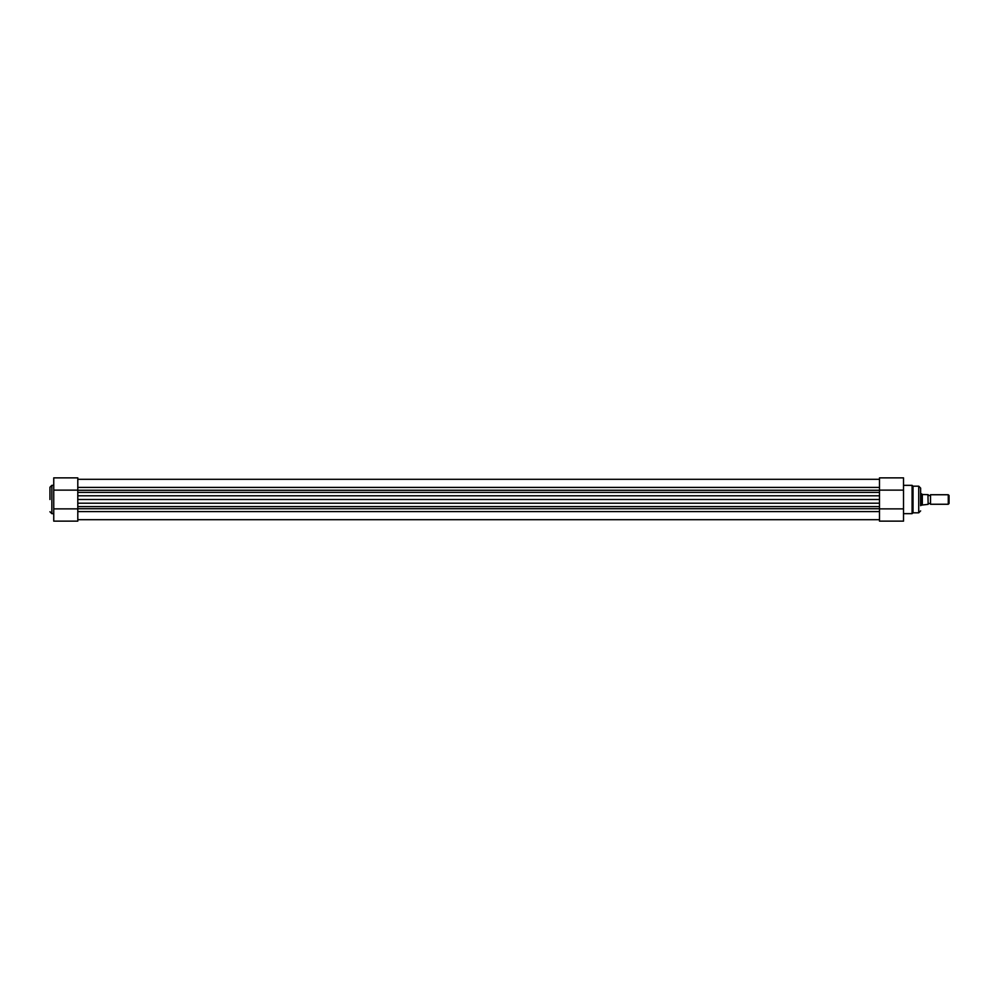 <?xml version="1.0" encoding="UTF-8"?>
<svg xmlns="http://www.w3.org/2000/svg" width="999" height="999" viewBox="0 0 999 999"><rect width="100%" height="100%" fill="white"/><g stroke="black" fill="none" stroke-linecap="round" stroke-linejoin="round"><path stroke-width="1.5" d="M53.746 490.122L53.746 477.872L77.797 477.872L77.797 490.122L53.746 490.122L53.746 521.128L77.797 521.128L77.797 503.209L77.797 506.593L879.482 506.593L879.482 499.5L77.797 499.5L77.797 503.209L879.482 503.209L879.482 508.878L903.521 508.878L903.521 521.128L879.482 521.128L879.482 508.878M77.797 499.5L77.797 495.791L879.482 495.791L879.482 499.5M879.482 490.122L903.521 490.122L903.521 477.872L879.482 477.872L879.482 495.791L879.482 492.407L77.797 492.407L77.797 495.791L77.797 490.122M920.628 505.681L920.628 488.099L920.628 505.681M903.521 513.661L912.087 513.661L912.087 485.339L913.024 486.188L913.024 512.812L918.73 512.812L918.73 486.188L920.628 488.099M903.521 490.122L903.521 508.878M49.95 499.5L49.95 487.237L49.95 499.5M77.797 508.878L53.746 508.878M928.146 494.742A1.274 1.274 0 0 0 930.519 494.742L930.519 504.258A1.274 1.274 0 0 0 928.146 504.258M930.519 504.258L948.276 504.258L948.276 494.742L930.519 494.742M948.276 494.742L949.05 495.516L949.05 503.484L948.276 504.258M920.628 505.207L928.146 504.345L927.946 494.655L928.146 504.345M920.628 493.793L921.49 493.793L921.49 505.207M928.146 494.655L922.314 494.505L922.314 504.495M921.49 493.793L922.314 494.505M77.797 511.588L879.482 511.588M77.797 508.728L879.482 508.728M77.797 490.272L879.482 490.272M77.797 487.412L879.482 487.412M53.746 485.339L51.848 485.339L51.848 513.661L49.95 511.763M77.797 479.308L879.482 479.308M77.797 519.692L879.482 519.692M913.024 486.188L918.73 486.188M903.521 485.339L912.087 485.339M918.73 512.812L920.628 510.901M912.087 513.661L913.024 512.812M51.848 485.339L49.95 487.237M53.746 513.661L51.848 513.661"/></g></svg>
